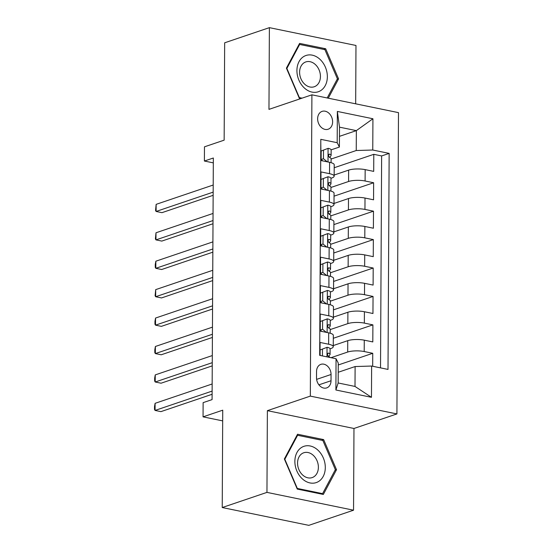 <?xml version="1.0" encoding="UTF-8"?>
<svg xmlns="http://www.w3.org/2000/svg" width="553" height="553" viewBox="0 0 553 553"><rect width="100%" height="100%" fill="white"/><g stroke="black" fill="none" stroke-linecap="round" stroke-linejoin="round"><path stroke-width="0.83" d="M317.636 118.764A9.429 7.23 71.3 0 0 328.15 129.236A9.429 7.23 71.3 0 0 332.616 121.847A9.429 7.23 71.3 0 0 322.102 111.374A9.429 7.23 71.3 0 0 317.636 118.764M355.676 103.826L355.98 45.464L269.387 27.65L224.663 42.802L224.152 140.158L204.472 146.822L204.396 161.034L213.313 162.872M396.916 413.927L398.492 112.639L311.906 94.819L310.323 396.114L396.916 413.927L353.975 428.478L267.382 410.665L266.954 492.384L353.547 510.198L353.975 428.478M353.547 510.198L308.816 525.35L222.23 507.536L222.735 410.181L203.055 416.851L222.679 420.888M266.954 492.384L222.23 507.536M320.788 143.421L321.044 160.55L329.588 162.306L329.526 173.677A11.786 3.097 0.3 0 1 334.15 176.165A11.786 3.097 0.3 0 1 331.731 178.025L330.984 178.28M329.526 173.677L320.982 171.921L320.892 188.974L329.436 190.73L329.374 202.101A11.786 3.097 0.3 0 1 334.005 204.582A11.786 3.097 0.3 0 1 331.579 206.449L330.839 206.704M329.374 202.101L320.837 200.345L320.747 217.398L329.284 219.154L329.229 230.525A11.786 3.097 0.3 0 1 333.853 233.007A11.786 3.097 0.3 0 1 331.434 234.873L330.687 235.129M329.229 230.525L320.685 228.769L320.595 245.822L329.139 247.578L329.076 258.949A11.786 3.097 0.3 0 1 333.708 261.431A11.786 3.097 0.3 0 1 331.282 263.297L330.542 263.546M329.076 258.949L320.54 257.193L320.45 274.247L328.987 276.002L328.931 287.373A11.786 3.097 0.3 0 1 333.556 289.855A11.786 3.097 0.3 0 1 331.136 291.721L330.39 291.97M328.931 287.373L320.387 285.611L320.298 302.671L328.841 304.426L328.779 315.798A11.786 3.097 0.3 0 1 333.411 318.279A11.786 3.097 0.3 0 1 330.984 320.146L330.245 320.394M328.779 315.798L320.242 314.035L320.152 331.095L328.689 332.851A11.786 3.097 0.3 0 1 333.321 335.339L333.259 346.703A11.786 3.097 0.3 0 1 330.839 348.57L330.093 348.819M372.681 366.259L372.75 353.298L338.249 364.98M333.265 345.57L347.747 340.669A11.786 3.097 0.3 0 1 364.268 340.171L372.805 341.927L372.895 324.874L333.3 338.284M333.411 317.146L347.892 312.245A11.786 3.097 -179.7 0 1 364.413 311.747L372.957 313.503L373.047 296.449L333.452 309.86M333.563 288.728L348.044 283.82A11.786 3.097 -179.7 0 1 364.565 283.323L373.102 285.078L373.192 268.025L333.604 281.436M333.715 260.304L348.196 255.396A11.786 3.097 -179.7 0 1 364.71 254.898L373.254 256.654L373.344 239.601L333.749 253.011M333.86 231.88L348.342 226.972A11.786 3.097 -179.7 0 1 364.862 226.474L373.399 228.23L373.489 211.177L333.901 224.587M334.012 203.456L348.494 198.548A11.786 3.097 -179.7 0 1 365.008 198.05L373.551 199.806L373.641 182.753L334.047 196.163M203.055 416.851L203.131 402.639L212.076 399.612L213.34 158.006L204.396 161.034M331.026 380.74L331.053 374.485A9.131 7.009 71.3 0 0 320.871 364.344A9.131 7.009 71.3 0 0 316.544 371.505L316.51 377.754A9.131 7.009 71.3 0 0 326.699 387.895A9.131 7.009 71.3 0 0 331.026 380.74L318.915 384.84M339.39 147.057L337.192 142.709L320.809 139.335L319.675 355.358L336.058 358.731L338.263 363.079L338.159 382.973L355.005 386.443L355.116 366.542L371.63 366.045L388.012 369.418L389.146 153.395L372.763 150.022L356.243 150.52L356.346 130.626L339.501 127.162L339.39 147.057L331.136 149.856M337.192 142.709L337.351 111.436L372.922 118.757L372.763 150.022M371.63 366.045L371.464 397.31L335.892 389.996L336.058 358.731M330.95 187.467L348.584 181.495A11.786 3.097 0.3 0 1 365.098 180.997L373.641 182.753M334.157 175.031L348.639 170.124L348.584 181.495M330.798 215.891L348.431 209.919A11.786 3.097 0.3 0 1 364.952 209.421L373.489 211.177M330.646 244.315L348.279 238.343A11.786 3.097 0.3 0 1 364.8 237.838L373.344 239.601M330.5 272.74L348.134 266.767A11.786 3.097 0.3 0 1 364.655 266.263L373.192 268.025M330.348 301.164L347.982 295.191A11.786 3.097 0.3 0 1 364.503 294.687L373.047 296.449M330.203 329.588L347.837 323.616A11.786 3.097 0.3 0 1 364.351 323.111L372.895 324.874M331.005 357.687L347.685 352.04A11.786 3.097 0.3 0 1 364.206 351.535L372.75 353.298M380.519 367.876L381.632 155.939L373.787 154.328L334.199 167.739M348.639 170.124A11.786 3.097 -179.7 0 1 365.16 169.626L373.697 171.382L373.787 154.328M320.021 355.427L320.09 342.459L328.634 344.222A11.786 3.097 0.3 0 1 333.259 346.703M338.215 372.273L355.116 366.542M267.382 410.665L310.323 396.114M269.387 27.65L268.965 109.37L311.906 94.819M339.452 136.349L356.346 130.626L372.922 118.757M331.095 159.043L356.243 150.52M333.411 318.279L333.466 306.915A11.786 3.097 -179.7 0 0 328.841 304.426M333.556 289.855L333.618 278.491A11.786 3.097 -179.7 0 0 328.987 276.002M333.708 261.431L333.763 250.067A11.786 3.097 -179.7 0 0 329.139 247.578M333.853 233.007L333.915 221.642A11.786 3.097 -179.7 0 0 329.284 219.154M334.005 204.582L334.06 193.218A11.786 3.097 -179.7 0 0 329.436 190.73M381.632 155.939L389.146 153.395M334.15 176.165L334.212 164.794A11.786 3.097 -179.7 0 0 329.588 162.306M338.159 382.973L335.892 389.996M355.005 386.443L371.464 397.31M337.351 111.436L339.501 127.162M336.521 469.704L323.629 439.594L297.549 434.229L284.366 458.976L297.265 489.087L323.339 494.451L336.521 469.704L335.07 470.195M328.282 98.192L338.567 78.872L325.676 48.761L299.595 43.397L286.413 68.143L299.311 98.254L300.839 98.572M321.701 440.243L323.629 439.594M323.747 49.411L325.676 48.761M337.116 79.369L338.567 78.872M327.155 347.284L320.132 349.952L327.155 347.284A7.804 2.053 0.3 0 1 330.1 348.908L330.072 354.307A7.804 2.053 -179.7 0 0 328.662 353.125L328.199 353.118M322.454 349.164L322.42 355.925M320.132 349.952L320.104 355.448M212.124 391.095L155.068 410.43L155.103 403.324L212.158 383.989M328.613 356.519L329.934 354.687A7.804 2.053 -179.7 0 0 330.072 354.307M327.784 353.415L328.662 353.125C327.141 353.789 327.134 354.922 328.641 356.533A7.804 2.053 0.3 0 1 330.003 357.48M212.103 394.289L160.916 411.632L155.068 410.43L154.508 409.448L154.522 406.6L155.103 403.324M294.873 461.333A19.148 14.696 71.3 0 0 309.991 482.935A19.148 14.696 71.3 0 0 325.302 467.589A19.148 14.696 71.3 0 0 310.185 445.981A19.148 14.696 71.3 0 0 294.873 461.333M297.555 463.034A13.106 10.058 71.3 0 0 312.175 477.592A13.106 10.058 71.3 0 0 318.383 467.32A13.106 10.058 71.3 0 0 303.763 452.762A13.106 10.058 71.3 0 0 297.555 463.034M322.862 440.485L335.353 469.656L322.586 493.635L297.314 488.437L284.823 459.26L297.597 435.287L322.862 440.485M321.376 494.043L322.586 493.635M296.857 435.536L297.597 435.287M304.447 88.065A19.148 14.696 71.3 0 0 325.261 85.577A19.148 14.696 71.3 0 0 319.828 59.192A19.148 14.696 71.3 0 0 299.007 61.68A19.148 14.696 71.3 0 0 304.447 88.065M304.751 84.229A13.106 10.058 71.3 0 0 314.222 86.766A13.106 10.058 71.3 0 0 320.415 77.13A13.106 10.058 71.3 0 0 315.279 64.466A13.106 10.058 71.3 0 0 305.809 61.929A13.106 10.058 71.3 0 0 299.622 71.565A13.106 10.058 71.3 0 0 304.751 84.229M298.903 44.703L299.643 44.454L324.908 49.652L337.399 78.83L327.203 97.971M302.049 98.157L299.36 97.605L286.869 68.434L299.643 44.454M327.3 318.86L320.277 321.528L327.3 318.86A7.804 2.053 0.3 0 1 330.252 320.484L330.224 325.883A7.804 2.053 -179.7 0 0 328.807 324.701L328.351 324.694M322.606 320.74L322.565 329.27L326.367 332.374M320.277 321.528L320.235 330.058L322.565 329.27M321.964 331.468L320.235 330.058M212.269 362.671L155.213 382.005L155.248 374.899L212.311 355.565M328.759 328.095L330.086 326.263A7.804 2.053 -179.7 0 0 330.224 325.883M327.936 324.991L328.807 324.701C327.293 325.364 327.286 326.498 328.793 328.109A7.804 2.053 0.3 0 1 330.203 329.298L330.182 333.217M212.255 365.865L161.068 383.208L155.213 382.005L154.653 381.024L154.667 378.176L155.248 374.899M327.452 290.436L320.429 293.104L327.452 290.436A7.804 2.053 0.3 0 1 330.397 292.06L330.369 297.459A7.804 2.053 -179.7 0 0 328.959 296.277L328.496 296.27M322.758 292.316L322.71 300.846L326.512 303.95M320.429 293.104L320.387 301.634L322.71 300.846M322.109 303.044L320.387 301.634M212.421 334.254L155.365 353.581L155.4 346.475L212.456 327.148M328.911 299.671L330.238 297.839A7.804 2.053 -179.7 0 0 330.369 297.459M328.081 296.574L328.959 296.277C327.438 296.94 327.431 298.074 328.938 299.685A7.804 2.053 0.3 0 1 330.355 300.873L330.335 304.793M212.4 337.441L161.213 354.784L155.365 353.581L154.805 352.6L154.819 349.752L155.4 346.475M327.597 262.011L320.581 264.68L327.597 262.011A7.804 2.053 0.3 0 1 330.549 263.636L330.521 269.034A7.804 2.053 -179.7 0 0 329.104 267.852L328.648 267.846M322.904 263.892L322.862 272.422L326.664 275.525M320.581 264.68L320.533 273.21L322.862 272.422M322.261 274.62L320.533 273.21M212.566 305.83L155.511 325.157L155.552 318.051L212.608 298.724M329.056 271.253L330.383 269.415A7.804 2.053 -179.7 0 0 330.521 269.034M328.233 268.15L329.104 267.852C327.59 268.516 327.583 269.65 329.09 271.26A7.804 2.053 0.3 0 1 330.5 272.449L330.48 276.369M212.552 309.016L161.365 326.36L155.511 325.157L154.951 324.176L154.964 321.328L155.552 318.051M327.749 233.587L320.726 236.255L327.749 233.587A7.804 2.053 0.3 0 1 330.694 235.212L330.666 240.617A7.804 2.053 -179.7 0 0 329.256 239.428L328.793 239.421M323.056 235.467L323.007 243.997L326.809 247.101M320.726 236.255L320.685 244.785L323.007 243.997M322.406 246.196L320.685 244.785M212.718 277.406L155.663 296.733L155.697 289.627L212.753 270.299M329.208 242.829L330.535 240.99A7.804 2.053 -179.7 0 0 330.666 240.617M328.378 239.726L329.256 239.428C327.735 240.092 327.729 241.232 329.235 242.836A7.804 2.053 0.3 0 1 330.653 244.025L330.632 247.944M212.698 280.592L161.511 297.936L155.663 296.733L155.103 295.751L155.697 289.627M327.894 205.17L320.878 207.831L327.894 205.17A7.804 2.053 0.3 0 1 330.846 206.787L330.818 212.193A7.804 2.053 -179.7 0 0 329.401 211.004L328.945 210.997M323.201 207.043L323.159 215.573L326.961 218.677M320.878 207.831L320.83 216.361L323.159 215.573M322.558 217.771L320.83 216.361M212.864 248.981L155.808 268.309L155.849 261.203L212.905 241.875M329.353 214.405L330.68 212.566A7.804 2.053 -179.7 0 0 330.818 212.193M328.53 211.301L329.401 211.004C327.888 211.668 327.881 212.808 329.388 214.412A7.804 2.053 0.3 0 1 330.798 215.601L330.777 219.52M212.85 252.168L161.663 269.511L155.808 268.309L155.248 267.327L155.262 264.486L155.849 261.203M328.047 176.746L321.023 179.407L328.047 176.746A7.804 2.053 0.3 0 1 330.991 178.363L330.964 183.769A7.804 2.053 -179.7 0 0 329.553 182.58L329.09 182.573M323.353 178.619L323.305 187.149L327.106 190.253M321.023 179.407L320.982 187.937L323.305 187.149M322.71 189.347L320.982 187.937M213.016 220.557L155.96 239.884L155.994 232.778L213.05 213.451M328.676 182.877L329.553 182.58C328.033 183.243 328.033 184.384 329.533 185.988L330.832 184.142A7.804 2.053 -179.7 0 0 330.964 183.769M329.533 185.988A7.804 2.053 0.3 0 1 330.95 187.177L330.929 191.096M212.995 223.744L161.808 241.087L155.96 239.884L155.4 238.903L155.994 232.778M328.192 148.322L321.175 150.983L328.192 148.322A7.804 2.053 0.3 0 1 331.143 149.939L331.116 155.345A7.804 2.053 -179.7 0 0 329.699 154.156L329.242 154.149M323.498 150.195L323.457 158.725L327.258 161.829M321.175 150.983L321.127 159.513L323.457 158.725M322.855 160.923L321.127 159.513M213.161 192.133L156.105 211.46L156.146 204.354L213.202 185.027M329.65 157.557L330.977 155.718A7.804 2.053 -179.7 0 0 331.116 155.345M328.828 154.453L329.699 154.156C328.185 154.819 328.178 155.96 329.685 157.564A7.804 2.053 0.3 0 1 331.095 158.752L331.074 162.672M213.147 195.32L161.96 212.663L156.105 211.46L155.545 210.479L156.146 204.354M348.494 198.548L348.431 209.919M348.342 226.972L348.279 238.343M348.196 255.396L348.134 266.767M348.044 283.82L347.982 295.191M347.892 312.245L347.837 323.616M347.747 340.669L347.685 352.04M364.268 340.171L364.206 351.535M365.16 169.626L365.098 180.997M365.008 198.05L364.952 209.421M364.862 226.474L364.8 237.838M364.71 254.898L364.655 266.263M364.565 283.323L364.503 294.687M364.413 311.747L364.351 323.111M328.689 332.851L328.634 344.222M316.627 379.379L331.053 374.485M327.037 347.332L326.989 356.865M327.182 318.908L327.113 332.526M327.335 290.484L327.258 304.102M327.48 262.06L327.411 275.677M327.632 233.636L327.563 247.253M327.777 205.211L327.708 218.829M327.929 176.787L327.86 190.405M328.074 148.363L328.005 161.981"/></g></svg>
